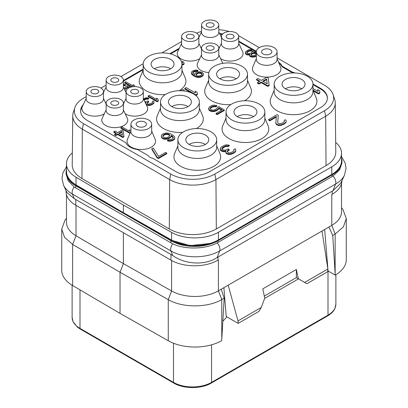 <?xml version="1.0" encoding="UTF-8"?>
<svg xmlns="http://www.w3.org/2000/svg" width="408" height="408" viewBox="0 0 408 408"><rect width="100%" height="100%" fill="white"/><g stroke="black" fill="none" stroke-linecap="round" stroke-linejoin="round"><path stroke-width="0.61" d="M72.746 115.668L72.221 164.842A33.252 19.196 0 0 0 81.957 178.536L169.289 228.959A33.252 19.196 0 0 0 216.316 228.959L326.043 165.607A33.252 19.196 0 0 0 335.779 151.914L335.254 102.739A32.727 18.895 180 0 1 325.671 116.214L215.944 179.566A32.727 18.895 180 0 1 169.662 179.566L82.329 129.142A32.727 18.895 180 0 1 72.746 115.668A32.727 18.895 180 0 1 73.338 112.205L74.904 107.513A31.13 17.972 180 0 1 83.462 98.211L86.205 96.625M335.677 142.372A33.252 19.196 180 0 1 341.522 153.245A33.252 19.196 180 0 1 331.78 166.816L218.413 232.274A33.252 19.196 180 0 1 171.595 232.392L123.384 205.04L76.016 177.21A33.252 19.196 180 0 1 66.478 163.751A33.252 19.196 180 0 1 72.349 152.857M277.073 57.875L324.538 85.282A31.13 17.972 180 0 1 333.096 94.585A31.13 17.972 180 0 1 324.538 110.701L214.817 174.048A31.13 17.972 180 0 1 170.789 174.048L83.462 123.629A31.13 17.972 180 0 1 74.904 107.513M100.99 88.092L106.136 85.119M120.916 76.587L143.188 63.73M161.91 52.918L181.601 41.55M196.61 33.155A31.13 17.972 180 0 1 201.526 31.421M218.79 29.718A31.13 17.972 180 0 1 229.296 31.549M238.593 35.659L259.315 47.624M333.096 94.585L334.662 99.277A32.727 18.895 180 0 1 335.254 102.739M293.056 72.956A7.125 4.116 0 0 0 292.607 72.864L282.117 66.805L282.117 66.167L292.607 72.226A7.125 4.116 180 0 1 294.999 72.981M282.117 66.167A15.836 9.139 0 0 0 278.567 62.205M256.367 51.301L238.716 41.111M222.717 33.92A23.751 13.714 0 0 0 219.545 33.446M199.191 36.791A23.751 13.714 0 0 0 198.859 36.97M179.275 48.272L169.83 53.723M143.177 69.11L123.394 80.534M103.811 91.841L103.464 92.04M83.303 104.565A23.751 13.714 0 0 0 80.6 110.92A23.751 13.714 0 0 0 87.557 120.615L125.883 142.744A15.836 9.139 0 0 0 137.68 149.558L148.175 155.611A7.125 4.116 180 0 0 152.791 158.279L176.011 171.681A23.751 13.714 0 0 0 209.6 171.681L320.443 107.687A23.751 13.714 0 0 0 327.4 97.991A23.751 13.714 0 0 0 320.443 88.296L312.967 83.977M292.607 72.226L292.607 72.864M327.395 98.313A23.751 13.714 0 0 0 320.443 88.934L312.967 84.619M201.547 47.68A12.985 7.497 180 0 1 200.976 47.369A12.985 7.497 180 0 1 200.67 47.185M219.642 47.185A12.985 7.497 180 0 1 218.77 47.68M222.217 34.466A23.751 13.714 0 0 0 219.866 34.119M256.331 51.918L238.716 41.749M282.117 66.805A15.836 9.139 0 0 0 278.939 63.097M82.61 106.039A23.751 13.714 0 0 0 80.606 111.241M86.205 98.415L82.309 106.682A12.985 7.497 0 0 0 85.654 113.949A12.985 7.497 0 0 0 104.321 113.771M178.857 49.149L170.6 53.917M143.177 69.753L123.394 81.172M177.883 145.886L174.604 153.587A23.353 13.484 0 0 0 180.769 166.342A23.353 13.484 0 0 0 208.753 168.555A23.353 13.484 0 0 0 219.963 153.587L216.679 145.886M226.032 118.085L222.748 125.791A23.353 13.484 0 0 0 228.914 138.547A23.353 13.484 0 0 0 256.897 140.76A23.353 13.484 0 0 0 268.107 125.791L264.823 118.085M274.176 90.29L270.892 97.997A23.353 13.484 0 0 0 277.058 110.752A23.353 13.484 0 0 0 305.041 112.96A23.353 13.484 0 0 0 316.251 97.997L312.967 90.29M160.533 108.069L157.248 115.77A23.353 13.484 0 0 0 163.414 128.525A23.353 13.484 0 0 0 182.662 132.386M196.391 128.556A23.353 13.484 0 0 0 202.608 115.77L199.323 108.069M208.677 80.274L205.392 87.975A23.353 13.484 0 0 0 211.558 100.73A23.353 13.484 0 0 0 230.806 104.586M244.54 100.761A23.353 13.484 0 0 0 250.752 87.975L247.467 80.274M143.177 70.252L139.893 77.954A23.353 13.484 0 0 0 146.059 90.714A23.353 13.484 0 0 0 165.306 94.569M179.041 90.739A23.353 13.484 0 0 0 185.252 77.954L181.968 70.252M256.331 58.619L252.843 66.968A14.249 8.226 0 0 0 256.622 74.715A14.249 8.226 0 0 0 273.666 76.072A14.249 8.226 0 0 0 280.556 66.968L277.073 58.619M130.927 131.014L127.444 139.368A14.249 8.226 0 0 0 131.223 147.109A14.249 8.226 0 0 0 148.267 148.471A14.249 8.226 0 0 0 155.157 139.368L151.669 131.014M238.716 43.34L242.617 51.607A12.985 7.497 180 0 1 236.604 60.058A12.985 7.497 180 0 1 220.906 58.874A12.985 7.497 180 0 1 220.601 58.696M218.79 54.845L222.686 63.113A12.985 7.497 180 0 1 222.794 63.357M208.871 72.542A12.985 7.497 180 0 1 200.976 70.38A12.985 7.497 180 0 1 197.63 63.113L201.526 54.845M199.716 58.696A12.985 7.497 180 0 1 181.045 58.874A12.985 7.497 180 0 1 177.699 51.607L181.601 43.34M106.136 109.92L102.235 118.187A12.985 7.497 0 0 0 105.585 125.455A12.985 7.497 0 0 0 121.278 126.638A12.985 7.497 0 0 0 127.291 118.187L123.394 109.92M105.279 102.26A12.985 7.497 0 0 0 105.585 102.444A12.985 7.497 0 0 0 106.157 102.755M123.374 102.755A12.985 7.497 0 0 0 124.251 102.26M313.232 90.913L318.485 93.942L319.882 93.136L319.882 92.489L319.617 90.719L317.71 89.617L317.975 91.387L312.967 88.495M317.71 89.617L317.868 91.326M277.715 122.604L278.246 115.316L277.058 114.628L268.658 119.478L268.658 120.125L269.851 120.814L276.318 117.076M269.851 120.814L269.851 120.166L276.379 116.392L275.793 122.788L276.038 124.114L278.419 125.491L280.306 125.501L284.289 124.027L286.141 122.135L286.12 120.401L285.401 119.717L284.233 120.391L284.259 121.747L282.397 123.099L279.817 123.762L278.159 123.344L277.67 122.528L278.246 115.316M284.233 120.391L284.371 121.411M221.845 149.037L224.364 147.074L226.476 146.406L228.128 146.549L229.291 145.875L229.291 145.233L227.164 144.809L224.579 145.202L220.845 147.359L220.167 149.496L220.896 150.725L223.033 151.689L225.701 151.475M224.216 151.832L224.216 151.19L225.859 150.792L225.889 153.071L228.271 154.443L231.566 154.193L235.299 152.036L235.753 151.225L235.737 149.491L235.013 148.803L233.85 149.476L233.876 150.838L232.948 151.649L230.607 152.725L229.434 152.852L228.251 152.709L227.287 151.613L227.276 151.072L228.2 149.986L229.133 149.45L228.179 148.9L225.609 150.108L224.436 150.236L222.064 149.404L221.809 148.451L222.967 147.232L225.772 145.891L228.128 145.906L229.291 145.233M233.85 149.476L233.988 150.501M227.322 151.669L229.133 150.093L229.133 149.45M256.53 79.29L259.865 81.218L257.535 82.564L257.535 83.212L258.963 84.038L261.293 82.686L267.725 86.404L269.127 85.593L268.291 78.004L266.863 77.178L261.263 80.407L257.927 78.484L256.53 79.29L256.53 79.937L259.304 81.539M210.166 108.737L212.14 107.126L214.251 106.651L215.531 106.901L216.791 106.177L216.791 105.529L214.027 105.147L212.333 105.381L209.809 106.59L208.565 108.299L209.447 110.017L211.798 110.889L213.282 111.022L216.24 110.303L218.336 108.844L218.739 107.87L222.171 109.849L216.082 113.363L217.158 113.985L224.293 109.864L218.719 106.641L217.25 107.493L217.051 108.349L215.169 109.686L213.058 110.16L211.14 109.783L210.054 108.426L210.88 107.207L213.195 106.121L215.531 106.258L216.791 105.529M208.565 108.299L208.794 109.803L209.447 110.665L211.798 111.537L213.282 111.664L216.24 110.951L218.336 109.492L218.739 108.513L221.61 110.17M216.082 113.363L216.082 114.011L217.158 114.628L224.293 110.507L224.293 109.864M173.16 137.629L173.16 136.981L173.181 138.21L171.508 139.424L168.54 139.648L167.494 140.255L167.494 140.903L169.835 141.285L172.788 140.566L174.466 139.352L174.874 137.731L173.992 136.007L171.202 134.156L169.488 133.411L166.51 132.901L163.552 133.62L161.67 134.951L161.262 135.93L161.492 137.435L163.215 138.919L164.704 139.291L167.673 139.067L169.983 137.975L170.819 137.246L171.222 136.027L173.273 137.935M151.842 148.782L151.842 149.43L157.182 157.896L158.375 158.584L166.77 153.739L166.77 153.092L165.582 152.403L158.584 156.442L153.245 147.971L151.842 148.782L157.182 157.253L158.375 157.937L166.77 153.092M253.812 51.984L253.904 50.949L253.322 50.184M252.751 49.852L251.425 49.521L248.788 49.72L245.805 51.444L245.453 53.611L246.034 54.376L247.931 55.044L249.63 54.871M249.252 54.942L249.252 54.295L249.813 54.193L249.645 55.814L250.033 56.472L251.93 57.135L254.566 56.936L256.331 56.136M191.326 72.568L191.531 73.976L192.107 74.741L194.591 76.393L197.436 77.387L200.262 77.296L202.322 76.327L203.424 74.812L203.22 73.399L201.878 72.196L199.231 71.747L197.727 71.951L195.672 72.92L194.927 73.567L194.57 74.654L192.846 73.231L192.826 72.139L194.315 71.063L196.952 70.859L197.885 70.319L195.804 69.982L193.178 70.62L191.689 71.701L191.326 72.568L191.531 73.333L193.254 74.975L196.11 76.408L198.757 76.857L200.262 76.648L202.322 75.684L203.424 74.164M192.76 72.991L194.315 71.706L196.952 71.507L197.885 70.967L197.885 70.319M181.968 64.362L182.911 64.908L184.034 64.26L184.034 63.617L183.819 62.2L182.294 61.317L182.509 62.735L181.708 62.271M182.294 61.317L182.401 62.674M195.361 92.891L195.203 91.183L195.468 92.953L186.181 87.587L184.778 88.393L184.778 89.041L191.622 92.993M195.401 95.176L195.978 95.508L197.375 94.697L197.375 94.049L197.11 92.279L195.203 91.183M184.09 90.989L184.105 90.163L182.911 89.474L180.724 90.739M148.206 95.936L148.206 96.584L157.162 101.755L158.284 101.108L158.069 99.047L156.544 98.165L156.759 99.583L149.323 95.288L148.206 95.936L157.162 101.108L158.284 100.46M156.544 98.165L156.652 99.521M125.21 113.771A12.985 7.497 0 0 0 125.511 113.949A12.985 7.497 0 0 0 141.209 115.133A12.985 7.497 0 0 0 147.222 106.682L143.325 98.415M145.59 103.219L145.906 103.142M146.207 104.524L147.992 105.509L150.629 105.31L153.612 103.586L153.979 102.933L153.964 101.413L153.388 100.868L152.454 101.408L152.475 102.495L151.73 103.142L148.92 104.106L147.976 103.994L147.206 103.117L147.196 102.678L148.68 101.383L147.92 100.944L145.013 102.005M152.454 101.408L152.541 102.291M147.273 103.234L148.68 102.031L148.68 101.383M144.095 100.057L145.988 99.185L147.874 99.195L148.808 98.654L148.808 98.007L146.166 97.777L143.448 98.68M133.161 85.955L133.054 84.604L133.268 86.022L125.832 81.728L124.715 82.375L124.715 83.023L131.519 86.95M123.394 85.654L124.389 85.848L125.511 85.206L125.511 84.558L123.394 84.247M124.654 89.587L126.883 88.153L127.245 87.281L128.591 88.062M129.367 131.172L129.26 129.821L129.474 131.233L122.043 126.944L120.921 127.592L120.921 128.234L129.948 133.37M113.832 131.682L116.499 133.222L114.633 134.303L114.633 134.946L115.775 135.609L117.642 134.533L122.788 137.501L123.91 136.853L123.242 130.652L122.099 129.994L117.621 132.58L114.949 131.039L113.832 131.682L113.832 132.33L115.938 133.549M201.526 32.502A8.629 4.983 0 0 0 204.056 36.026A8.629 4.983 180 0 0 213.46 37.102A8.629 4.983 180 0 0 218.79 32.502L218.79 25.005A8.629 4.983 180 0 1 213.46 29.605A8.629 4.983 180 0 1 204.056 28.524A8.629 4.983 0 0 1 201.526 25.005L201.526 32.502M103.464 91.586L103.464 99.083A8.629 4.983 0 0 1 98.139 103.688A8.629 4.983 0 0 1 88.735 102.607A8.629 4.983 180 0 1 86.205 99.083L86.205 91.586A8.629 4.983 180 0 1 91.535 86.981A8.629 4.983 180 0 1 100.939 88.062A8.629 4.983 0 0 1 103.464 91.586A8.629 4.983 0 0 1 98.139 96.186A8.629 4.983 0 0 1 88.735 95.105A8.629 4.983 180 0 1 86.205 91.586M97.634 89.969A3.958 2.285 0 0 0 93.32 89.474A3.958 2.285 0 0 0 90.877 91.586A3.958 2.285 0 0 0 92.035 93.203A3.958 2.285 0 0 0 96.349 93.697A3.958 2.285 0 0 0 98.792 91.586A3.958 2.285 0 0 0 97.634 89.969M66.478 218.219L65.04 220.08L61.73 229.036L61.73 270.152A38 21.94 0 0 0 72.624 285.534L120.028 313.38L168.264 340.746A38 21.94 0 0 0 221.692 340.66L224.181 298.105L221.228 289.211L218.413 290.838L218.413 259.932L217.994 260.171A33.252 19.196 180 0 1 170.972 260.171L75.801 205.224A33.252 19.196 180 0 1 66.06 191.653L66.06 190.674M224.181 298.105L221.768 299.498L218.413 290.838A33.252 19.196 0 0 1 171.595 290.955L171.595 260.523M333.025 190.653L335.57 184.054A34.456 19.89 180 0 0 344.5 175.109L340.777 183.177L333.025 190.653L217.143 257.56C205.382 265.506 185.263 264.7 172.712 255.495L74.179 198.609L66.836 192.357L63.5 185.125A34.456 19.89 180 0 0 72.43 194.07A6.334 3.657 -60 0 1 74.179 186.971L68.156 180.764L66.06 173.885L66.06 172.258A33.252 19.196 180 0 1 66.478 169.228M341.94 180.657L341.94 180.662A33.252 19.196 180 0 1 332.199 194.239L331.78 194.478L331.78 225.384A33.252 19.196 0 0 0 341.522 211.808L341.522 183.692M328.965 227.011L331.78 225.384L335.141 234.039L332.729 235.431L328.965 227.011L221.228 289.211M61.73 229.036L64.556 237.344L72.624 244.412L120.028 272.264L123.384 263.604L171.595 290.955L168.264 299.63C182.299 308.009 207.861 307.943 221.768 299.498L221.768 339.298M66.478 194.677L66.478 222.319A33.252 19.196 0 0 0 76.016 235.773L123.384 263.604L123.384 232.698M120.028 313.38L120.028 272.264L168.264 299.63L168.264 340.746M328.608 271.295L327.563 271.779M222.824 321.3L226.833 316.868M238.15 323.401L237.992 320.902L261.212 307.499L258.973 311.375L238.15 323.401L226.246 316.526L223.89 287.676M324.671 229.49L328.058 270.978L335.223 275.114A38 21.94 0 0 0 346.27 259.646L346.27 218.525L342.96 209.569L341.522 207.713M237.992 320.902L228.2 285.187M327.879 269.01L304.654 282.418L306.892 283.708L327.721 271.687L327.879 269.01L321.999 231.035M264.323 296.101L296.371 277.598L298.498 278.863L264.68 298.386M261.212 307.499L264.761 298.166L262.783 288.864L296.371 269.469L296.371 277.598M304.654 282.418L298.35 278.776L296.371 269.469M296.351 277.624L298.35 278.776M332.729 235.431L335.223 275.114M335.141 273.845L335.141 234.039L343.378 226.924L346.27 218.525M341.522 158.243A33.252 19.196 180 0 1 341.94 161.267A33.252 19.196 180 0 1 332.199 174.843L217.994 240.781A33.252 19.196 180 0 1 170.972 240.781L75.801 185.834A33.252 19.196 180 0 1 66.06 172.258M341.94 161.267L341.94 162.899L339.629 169.881L333.025 176.016L217.143 242.918C205.326 249.395 184.916 249.64 172.712 243.856L74.179 186.971M341.522 153.245L341.522 160.869A33.252 19.196 180 0 1 331.78 174.446L218.413 239.899A33.252 19.196 180 0 1 171.595 240.016L123.384 212.665L76.016 184.834A33.252 19.196 180 0 1 66.478 171.38L66.478 163.751M123.384 212.665L123.384 205.04M189.108 144.396A11.48 6.63 0 0 1 205.397 144.366A11.48 6.63 180 0 1 205.454 144.396M189.164 144.427A11.48 6.63 180 0 1 185.803 139.74A11.48 6.63 180 0 1 192.887 133.62A11.48 6.63 180 0 1 205.397 135.058A11.48 6.63 180 0 1 208.763 139.74A11.48 6.63 180 0 1 201.674 145.865A11.48 6.63 180 0 1 189.164 144.427M183.564 147.66A19.395 11.2 180 0 1 177.883 139.74A19.395 11.2 180 0 1 189.858 129.397A19.395 11.2 180 0 1 210.997 131.825A19.395 11.2 0 0 1 216.679 139.74A19.395 11.2 0 0 1 204.704 150.088A19.395 11.2 0 0 1 183.564 147.66M216.679 139.74L216.679 147.242A19.395 11.2 0 0 1 204.704 157.585A19.395 11.2 0 0 1 183.564 155.157A19.395 11.2 180 0 1 177.883 147.242L177.883 139.74M237.252 116.601A11.48 6.63 0 0 1 253.546 116.571A11.48 6.63 180 0 1 253.597 116.601M237.308 116.632A11.48 6.63 180 0 1 233.947 111.945A11.48 6.63 180 0 1 241.031 105.825A11.48 6.63 180 0 1 253.546 107.258A11.48 6.63 180 0 1 256.907 111.945A11.48 6.63 180 0 1 249.818 118.07A11.48 6.63 180 0 1 237.308 116.632M231.713 119.865A19.395 11.2 180 0 1 226.032 111.945A19.395 11.2 180 0 1 238.002 101.602A19.395 11.2 180 0 1 259.141 104.03A19.395 11.2 0 0 1 264.823 111.945A19.395 11.2 0 0 1 252.848 122.293A19.395 11.2 0 0 1 231.713 119.865M264.823 111.945L264.823 119.447A19.395 11.2 0 0 1 252.848 129.79A19.395 11.2 0 0 1 231.713 127.362A19.395 11.2 180 0 1 226.032 119.447L226.032 111.945M285.396 88.806A11.48 6.63 0 0 1 301.69 88.771A11.48 6.63 180 0 1 301.747 88.806M285.452 88.837A11.48 6.63 180 0 1 282.091 84.15A11.48 6.63 180 0 1 289.18 78.025A11.48 6.63 180 0 1 301.69 79.463A11.48 6.63 180 0 1 305.051 84.15A11.48 6.63 180 0 1 297.962 90.275A11.48 6.63 180 0 1 285.452 88.837M279.857 92.07A19.395 11.2 180 0 1 274.176 84.15A19.395 11.2 180 0 1 286.151 73.802A19.395 11.2 180 0 1 307.285 76.23A19.395 11.2 0 0 1 312.967 84.15A19.395 11.2 0 0 1 300.992 94.498A19.395 11.2 0 0 1 279.857 92.07M312.967 84.15L312.967 91.647A19.395 11.2 0 0 1 300.992 101.995A19.395 11.2 0 0 1 279.857 99.567A19.395 11.2 180 0 1 274.176 91.647L274.176 84.15M171.753 106.58A11.48 6.63 0 0 1 188.047 106.549A11.48 6.63 180 0 1 188.098 106.58M171.809 106.616A11.48 6.63 180 0 1 168.448 101.929A11.48 6.63 180 0 1 175.537 95.803A11.48 6.63 180 0 1 188.047 97.242A11.48 6.63 180 0 1 191.408 101.929A11.48 6.63 180 0 1 184.319 108.049A11.48 6.63 180 0 1 171.809 106.616M166.214 109.844A19.395 11.2 180 0 1 160.533 101.929A19.395 11.2 180 0 1 172.502 91.581A19.395 11.2 180 0 1 193.642 94.008A19.395 11.2 0 0 1 199.323 101.929A19.395 11.2 0 0 1 187.349 112.271A19.395 11.2 0 0 1 166.214 109.844M199.323 101.929L199.323 109.426A19.395 11.2 0 0 1 187.349 119.773A19.395 11.2 0 0 1 166.214 117.346A19.395 11.2 180 0 1 160.533 109.426L160.533 101.929M219.902 78.785A11.48 6.63 0 0 1 236.191 78.754A11.48 6.63 180 0 1 236.247 78.785M219.953 78.815A11.48 6.63 180 0 1 216.592 74.129A11.48 6.63 180 0 1 223.681 68.008A11.48 6.63 180 0 1 236.191 69.447A11.48 6.63 180 0 1 239.552 74.129A11.48 6.63 180 0 1 232.463 80.254A11.48 6.63 180 0 1 219.953 78.815M214.358 82.049A19.395 11.2 180 0 1 208.677 74.129A19.395 11.2 180 0 1 220.651 63.786A19.395 11.2 180 0 1 241.786 66.213A19.395 11.2 0 0 1 247.467 74.129A19.395 11.2 0 0 1 235.498 84.476A19.395 11.2 0 0 1 214.358 82.049M247.467 74.129L247.467 81.631A19.395 11.2 0 0 1 235.498 91.973A19.395 11.2 0 0 1 214.358 89.546A19.395 11.2 180 0 1 208.677 81.631L208.677 74.129M154.403 68.763A11.48 6.63 0 0 1 170.692 68.733A11.48 6.63 180 0 1 170.748 68.763M154.454 68.799A11.48 6.63 180 0 1 151.093 64.112A11.48 6.63 180 0 1 158.182 57.987A11.48 6.63 180 0 1 170.692 59.425A11.48 6.63 180 0 1 174.053 64.112A11.48 6.63 180 0 1 166.969 70.232A11.48 6.63 180 0 1 154.454 68.799M148.859 72.032A19.395 11.2 180 0 1 143.177 64.112A19.395 11.2 180 0 1 155.152 53.764A19.395 11.2 180 0 1 176.287 56.192A19.395 11.2 0 0 1 181.968 64.112A19.395 11.2 0 0 1 169.998 74.46A19.395 11.2 0 0 1 148.859 72.032M181.968 64.112L181.968 71.609A19.395 11.2 0 0 1 169.998 81.957A19.395 11.2 0 0 1 148.859 79.529A19.395 11.2 180 0 1 143.177 71.609L143.177 64.112M263.063 53.932A5.146 2.973 0 0 0 268.668 54.575A5.146 2.973 0 0 0 271.845 51.831A5.146 2.973 0 0 0 270.341 49.73A5.146 2.973 0 0 0 264.731 49.082A5.146 2.973 0 0 0 261.554 51.831A5.146 2.973 0 0 0 263.063 53.932M274.033 47.593A10.373 5.987 180 0 1 277.073 51.831A10.373 5.987 180 0 1 270.667 57.36A10.373 5.987 180 0 1 259.366 56.064A10.373 5.987 0 0 1 256.331 51.831A10.373 5.987 0 0 1 262.732 46.298A10.373 5.987 0 0 1 274.033 47.593M277.073 51.831L277.073 59.328A10.373 5.987 180 0 1 270.667 64.862A10.373 5.987 180 0 1 259.366 63.561A10.373 5.987 0 0 1 256.331 59.328L256.331 51.831M137.659 126.327A5.146 2.973 0 0 0 143.269 126.975A5.146 2.973 0 0 0 146.446 124.226A5.146 2.973 0 0 0 144.937 122.13A5.146 2.973 0 0 0 139.332 121.482A5.146 2.973 0 0 0 136.155 124.226A5.146 2.973 0 0 0 137.659 126.327M148.634 119.993A10.373 5.987 180 0 1 151.669 124.226A10.373 5.987 180 0 1 145.268 129.759A10.373 5.987 180 0 1 133.967 128.464A10.373 5.987 0 0 1 130.927 124.226A10.373 5.987 0 0 1 137.333 118.697A10.373 5.987 0 0 1 148.634 119.993M151.669 124.226L151.669 131.728A10.373 5.987 180 0 1 145.268 137.261A10.373 5.987 180 0 1 133.967 135.961A10.373 5.987 0 0 1 130.927 131.728L130.927 124.226M131.896 93.203A3.958 2.285 0 0 0 136.211 93.697A3.958 2.285 0 0 0 138.654 91.586A3.958 2.285 0 0 0 137.491 89.969A3.958 2.285 0 0 0 133.181 89.474A3.958 2.285 0 0 0 130.733 91.586A3.958 2.285 0 0 0 131.896 93.203M128.591 95.105A8.629 4.983 180 0 1 126.067 91.586A8.629 4.983 180 0 1 131.391 86.981A8.629 4.983 180 0 1 140.796 88.062A8.629 4.983 0 0 1 143.325 91.586A8.629 4.983 0 0 1 137.996 96.186A8.629 4.983 0 0 1 128.591 95.105M143.325 91.586L143.325 99.083A8.629 4.983 0 0 1 137.996 103.688A8.629 4.983 0 0 1 128.591 102.607A8.629 4.983 180 0 1 126.067 99.083L126.067 91.586M147.874 99.195L147.874 98.547L148.808 98.007M147.308 99.083L147.308 98.435L147.874 98.547M146.554 99.078L146.554 98.43L147.308 98.435M145.988 99.185L145.988 98.537L146.554 98.43M144.865 99.613L144.865 98.966L145.988 98.537M143.856 99.547L144.865 98.966M147.936 102.459L147.936 101.816M153.612 103.586L153.979 102.286M152.495 104.448L152.495 103.8L153.612 102.938M152.123 104.662L152.495 103.8M150.629 105.31L150.629 104.662L152.123 104.02M149.501 105.519L149.501 104.871L150.629 104.662M147.992 105.509L147.992 104.861L149.501 104.871M147.043 105.177L147.043 104.53L147.992 104.861M146.661 104.958L146.661 104.31L147.043 104.53M146.084 104.269L146.084 103.765L146.661 104.31M145.886 103.846L145.886 103.219L146.084 103.765M145.314 102.638L146.059 102.454L145.886 103.219M111.965 104.708A3.958 2.285 0 0 0 116.28 105.203A3.958 2.285 0 0 0 118.723 103.091A3.958 2.285 0 0 0 117.565 101.475A3.958 2.285 0 0 0 113.251 100.98A3.958 2.285 0 0 0 110.808 103.091A3.958 2.285 0 0 0 111.965 104.708M108.661 106.616A8.629 4.983 180 0 1 106.136 103.091A8.629 4.983 180 0 1 111.461 98.486A8.629 4.983 180 0 1 120.865 99.567A8.629 4.983 0 0 1 123.394 103.091A8.629 4.983 0 0 1 118.065 107.692A8.629 4.983 0 0 1 108.661 106.616M123.394 103.091L123.394 110.588A8.629 4.983 0 0 1 118.065 115.194A8.629 4.983 0 0 1 108.661 114.112A8.629 4.983 180 0 1 106.136 110.588L106.136 103.091M111.965 81.692A3.958 2.285 0 0 0 116.28 82.192A3.958 2.285 0 0 0 118.723 80.08A3.958 2.285 0 0 0 117.565 78.463A3.958 2.285 0 0 0 113.251 77.969A3.958 2.285 0 0 0 110.808 80.08A3.958 2.285 0 0 0 111.965 81.692M108.661 83.599A8.629 4.983 180 0 1 106.136 80.08A8.629 4.983 180 0 1 111.461 75.475A8.629 4.983 180 0 1 120.865 76.556A8.629 4.983 0 0 1 123.394 80.08A8.629 4.983 0 0 1 118.065 84.68A8.629 4.983 0 0 1 108.661 83.599M123.394 80.08L123.394 87.577A8.629 4.983 0 0 1 118.065 92.177A8.629 4.983 0 0 1 108.661 91.101A8.629 4.983 180 0 1 106.136 87.577L106.136 80.08M193.03 34.894A3.958 2.285 180 0 1 194.188 36.511A3.958 2.285 180 0 1 191.745 38.622A3.958 2.285 180 0 1 187.43 38.128A3.958 2.285 180 0 1 186.272 36.511A3.958 2.285 180 0 1 188.715 34.4A3.958 2.285 180 0 1 193.03 34.894M198.859 36.511A8.629 4.983 180 0 0 196.33 32.987A8.629 4.983 0 0 0 186.925 31.906A8.629 4.983 0 0 0 181.601 36.511A8.629 4.983 0 0 0 184.125 40.03A8.629 4.983 180 0 0 193.53 41.111A8.629 4.983 180 0 0 198.859 36.511L198.859 44.008A8.629 4.983 180 0 1 193.53 48.613A8.629 4.983 180 0 1 184.125 47.532A8.629 4.983 0 0 1 181.601 44.008L181.601 36.511M212.956 46.4A3.958 2.285 180 0 1 214.118 48.017A3.958 2.285 180 0 1 211.67 50.128A3.958 2.285 180 0 1 207.361 49.633A3.958 2.285 180 0 1 206.198 48.017A3.958 2.285 180 0 1 208.641 45.905A3.958 2.285 180 0 1 212.956 46.4M218.79 48.017A8.629 4.983 180 0 0 216.26 44.492A8.629 4.983 0 0 0 206.856 43.411A8.629 4.983 0 0 0 201.526 48.017A8.629 4.983 0 0 0 204.056 51.541A8.629 4.983 180 0 0 213.46 52.617A8.629 4.983 180 0 0 218.79 48.017L218.79 55.514A8.629 4.983 180 0 1 213.46 60.119A8.629 4.983 180 0 1 204.056 59.038A8.629 4.983 0 0 1 201.526 55.514L201.526 48.017M232.886 34.894A3.958 2.285 180 0 1 234.044 36.511A3.958 2.285 180 0 1 231.601 38.622A3.958 2.285 180 0 1 227.287 38.128A3.958 2.285 180 0 1 226.129 36.511A3.958 2.285 180 0 1 228.572 34.4A3.958 2.285 180 0 1 232.886 34.894M238.716 36.511A8.629 4.983 180 0 0 236.191 32.987A8.629 4.983 0 0 0 226.787 31.906A8.629 4.983 0 0 0 221.457 36.511A8.629 4.983 0 0 0 223.987 40.03A8.629 4.983 180 0 0 233.391 41.111A8.629 4.983 180 0 0 238.716 36.511L238.716 44.008A8.629 4.983 180 0 1 233.391 48.613A8.629 4.983 180 0 1 223.987 47.532A8.629 4.983 0 0 1 221.457 44.008L221.457 36.511M212.956 23.389A3.958 2.285 180 0 1 214.118 25.005A3.958 2.285 180 0 1 211.67 27.117A3.958 2.285 180 0 1 207.361 26.617A3.958 2.285 180 0 1 206.198 25.005A3.958 2.285 180 0 1 208.641 22.894A3.958 2.285 180 0 1 212.956 23.389M218.79 25.005A8.629 4.983 180 0 0 216.26 21.481A8.629 4.983 0 0 0 206.856 20.4A8.629 4.983 0 0 0 201.526 25.005M312.967 90.112L318.485 93.299L319.882 92.489M318.485 93.942L318.485 93.299M285.682 122.951L286.141 121.487M284.289 124.027L284.289 123.384L285.682 122.303M283.356 124.567L283.356 123.92L284.289 123.384M281.719 125.241L281.719 124.593L283.356 123.92M280.306 125.501L280.306 124.853L281.719 124.593M278.419 125.491L278.419 124.843L280.306 124.853M277.236 125.078L277.236 124.43L278.419 124.843M276.757 124.802L276.757 124.154L277.236 124.43M276.038 124.114L276.038 123.471L276.757 124.154M275.793 122.788L276.038 123.471M268.658 119.478L269.851 120.166M220.167 148.849L220.896 150.078L224.216 151.19M220.417 150.18L220.417 149.532M228.128 146.549L228.128 145.906M227.419 146.411L227.419 145.763M226.476 146.406L226.476 145.758M225.772 146.538L225.772 145.891M224.364 147.074L224.364 146.426M222.967 147.88L222.967 147.232M222.039 148.691L222.039 148.043M228.2 150.634L228.2 149.986M235.299 152.036L235.753 150.578M233.901 153.117L233.901 152.47L235.299 151.394M233.437 153.388L233.437 152.74L233.901 152.47M231.566 154.193L231.566 153.546L233.437 152.74M230.158 154.459L230.158 153.811L231.566 153.546M228.271 154.443L228.271 153.801L230.158 153.811M227.083 154.03L227.083 153.382L228.271 153.801M226.608 153.755L226.608 153.107L227.083 153.382M225.889 153.071L225.889 152.424L226.608 153.107M225.639 151.74L225.889 152.424M223.033 151.689L223.033 151.047M221.85 151.276L221.85 150.629M220.896 150.725L220.896 150.078M267.725 86.404L267.725 85.757L269.127 84.946M261.293 82.686L261.293 82.044L267.725 85.757M258.963 84.038L258.963 83.39L261.293 82.044M257.535 82.564L258.963 83.39M266.659 78.943L267.22 83.849L262.696 81.233L266.659 78.943L267.143 83.803M263.252 81.559L266.659 79.591M217.158 114.628L217.158 113.985M218.739 108.513L218.739 107.87M218.336 109.492L218.336 108.844M217.5 110.221L217.5 109.573M216.24 110.951L216.24 110.303M214.975 111.43L214.975 110.787M213.282 111.664L213.282 111.022M211.798 111.537L211.798 110.889M210.304 111.16L210.304 110.512M209.447 110.665L209.447 110.017M208.794 109.803L208.794 109.155M215.531 106.901L215.531 106.258M214.251 106.651L214.251 106.004M213.195 106.769L213.195 106.121M212.14 107.126L212.14 106.483M210.88 107.855L210.88 107.207M210.253 108.462L210.253 107.819M164.704 139.291L164.704 138.649L167.673 138.419L169.983 137.333L170.819 136.604L171.222 135.38L173.16 136.981M165.98 139.301L165.98 138.654M163.215 138.919L163.215 138.271L164.704 138.649M162.139 138.297L162.139 137.649L163.215 138.271M161.492 137.435L161.492 136.792L162.139 137.649M161.262 135.93L161.492 136.792M174.466 139.352L174.874 137.731M173.63 140.082L173.63 139.434L174.466 138.705M172.788 140.566L172.788 139.919L173.63 139.434M171.528 141.051L171.528 140.403L172.788 139.919M169.835 141.285L169.835 140.638L171.528 140.403M168.346 141.153L168.346 140.505L169.835 140.638M167.494 140.255L168.346 140.505M172.727 137.139L172.727 136.491M171.651 136.272L171.651 135.624M171.222 136.027L171.222 135.38M170.819 137.246L170.819 136.604M169.983 137.975L169.983 137.333M168.938 138.582L168.938 137.94M167.673 139.067L167.673 138.419M164.903 137.792L162.971 136.675L162.751 136.063L163.363 134.966L164.837 134.115L166.739 133.758L168.652 134.14L169.728 135.002L169.121 136.593L166.811 137.68L164.903 137.792M162.858 136.369L163.363 135.609L164.837 134.762L166.739 134.405L168.652 134.783L169.697 135.614M162.95 136.099L162.95 135.451M163.363 135.609L163.363 134.966M164.837 134.762L164.837 134.115M165.679 134.523L165.679 133.875M166.739 134.405L166.739 133.758M167.8 134.533L167.8 133.89M168.652 134.783L168.652 134.14M169.3 135.155L169.3 134.512M169.728 135.517L169.728 135.002M157.182 157.896L157.182 157.253M158.375 158.584L158.375 157.937M256.331 52.153L253.546 52.035L253.904 50.949M253.73 52L253.73 51.709M255.689 56.503L255.689 55.86L256.331 55.488M254.566 56.936L254.566 56.289L255.689 55.86M253.062 57.14L253.062 56.498L254.566 56.289M251.93 57.135L251.93 56.488L253.062 56.498M250.604 56.799L250.604 56.156L251.93 56.488M250.033 56.472L250.033 55.825L250.604 56.156M249.645 55.814L249.645 55.167L250.033 55.825M249.63 54.514L249.645 55.167M247.931 55.044L247.931 54.397L249.252 54.295M246.605 54.708L246.605 54.06L247.931 54.397M246.034 54.376L246.034 53.734L246.605 54.06M245.453 53.611L245.453 52.969L246.034 53.734M245.443 52.311L245.453 52.969M248.431 50.806L250.497 50.276L252.389 50.72L252.593 51.485L252.226 52.137L250.925 53.106L248.86 53.642L246.968 53.193L246.764 52.428L247.131 51.78L248.431 50.806L248.431 51.454L249.37 51.133L249.37 50.485M254.735 55.309L252.481 55.733L251.155 55.396L250.956 54.85L251.134 54.091L252.435 53.117L254.689 52.693L256.015 53.03L256.214 53.575L256.04 54.335L254.735 55.309M249.37 51.133L251.818 51.041L252.476 51.694M246.881 52.867L248.431 51.454M250.497 50.923L250.497 50.276M251.818 51.041L251.818 50.393M252.389 51.367L252.389 50.72M247.131 52.423L247.131 51.78M247.687 51.882L247.687 51.24M251.048 55.1L251.69 54.193L253.373 53.443L255.632 53.458L256.122 53.973M251.134 54.738L251.134 54.091M251.69 54.193L251.69 53.55M252.435 53.764L252.435 53.117M253.373 53.443L253.373 52.795M254.689 53.341L254.689 52.693M255.632 53.458L255.632 52.81M256.015 53.678L256.015 53.03M196.952 71.507L196.952 70.859M196.008 71.39L196.008 70.747M195.065 71.497L195.065 70.849M194.315 71.706L194.315 71.063M193.198 72.354L193.198 71.706M192.826 72.787L192.826 72.139M203.062 75.679L203.062 75.036M202.322 76.327L202.322 75.684M201.389 76.867L201.389 76.219M200.262 77.296L200.262 76.648M198.757 77.505L198.757 76.857M197.436 77.387L197.436 76.74M196.11 77.051L196.11 76.408M194.591 76.393L194.591 75.745M193.254 75.623L193.254 74.975M192.107 74.741L192.107 74.098M191.531 73.976L191.531 73.333M196.472 75.536L195.891 74.557L196.07 74.011L198.492 72.609L201.139 72.843L202.103 74.047L201.552 75.026L199.497 75.99L197.61 75.98L196.472 75.536M195.998 74.863L197.742 73.471L199.436 73.154L201.139 73.491L201.991 74.389M196.07 74.659L196.07 74.011M196.437 74.225L196.437 73.578M197.742 73.471L197.742 72.823M198.492 73.256L198.492 72.609M199.436 73.154L199.436 72.507M200.379 73.267L200.379 72.624M201.139 73.491L201.139 72.843M201.516 73.71L201.516 73.063M201.904 74.149L201.904 73.501M181.958 63.709L182.911 64.26L184.034 63.617M182.911 64.908L182.911 64.26M184.778 88.393L195.978 94.86L197.375 94.049M195.978 95.508L195.978 94.86M184.039 90.984L184.105 90.163M157.162 101.755L157.162 101.108M124.715 82.375L132.36 86.787M134.747 86.603L134.579 85.481L133.054 84.604M130.269 87.307L127.225 85.547L125.919 86.302L125.741 87.062L124.032 88.261M126.179 90.77L125.424 91.208M127.245 87.281L127.245 86.639L129.178 87.751M126.883 88.153L127.245 86.639M126.138 88.801L126.138 88.153L126.883 87.506M125.021 89.449L125.021 88.801L126.138 88.153M124.399 89.036L125.021 88.801M124.389 85.848L124.389 85.206L125.511 84.558M123.394 85.007L124.389 85.206M120.921 127.592L129.882 132.763L130.305 132.518M129.882 133.406L129.882 132.763M130.861 131.182L130.784 130.698L129.26 129.821M122.788 137.501L122.788 136.853L123.91 136.211M117.642 134.533L117.642 133.885L122.788 136.853M115.775 135.609L115.775 134.961L117.642 133.885M114.633 134.303L115.775 134.961M121.936 131.407L122.385 135.329L118.764 133.238L121.936 131.407L122.303 135.283M119.325 133.559L121.936 132.054M83.462 123.629L82.329 129.142L81.957 178.536M326.043 165.607L325.671 116.214L324.538 110.701M214.817 174.048L215.944 179.566L216.316 228.959M170.789 174.048L169.662 179.566L169.289 228.959M320.443 88.296L320.443 88.934M217.994 260.171L217.994 257.035M332.199 194.239L332.199 191.102M76.016 205.346L76.016 235.773L72.624 244.412L72.624 285.534M79.999 289.864L79.999 328.404A26.918 15.54 180 0 1 72.114 317.414L72.114 285.228M80.33 329.129A1.581 0.913 -60 0 1 79.999 328.404L173.492 382.378A1.581 0.913 -60 0 0 173.818 383.102L80.33 329.129L77.433 327.155L73.058 321.713L72.114 317.414M173.492 343.225L173.492 382.378A26.918 15.54 180 0 0 211.558 382.378L211.558 344.821M211.232 383.102A1.581 0.913 -120 0 0 211.558 382.378L328.001 315.149A1.581 0.913 -120 0 1 327.67 315.879L211.232 383.102C201.567 389.043 183.483 389.043 173.818 383.102M328.001 271.621L328.001 315.149A26.918 15.54 180 0 0 335.886 304.164L334.958 308.433C333.759 311.212 331.332 313.696 327.67 315.879M217.143 257.56L219.683 250.956A34.456 19.89 180 0 1 170.962 250.956L72.43 194.07L74.179 198.609M333.025 176.016A6.334 3.657 -120 0 1 335.57 184.054L219.683 250.956A6.334 3.657 -120 0 0 217.143 242.918M170.972 260.171L170.972 254.373M172.712 255.495L170.962 250.956A6.334 3.657 -60 0 1 172.712 243.856M75.801 205.224L75.801 199.425M75.801 188.022L75.801 185.834M170.972 242.969L170.972 240.781M66.478 170.784A32.936 19.013 0 0 0 76.026 185.706L171.197 240.649A32.936 19.013 0 0 0 217.77 240.649L331.974 174.716A32.936 19.013 0 0 0 341.522 159.793M332.199 176.516L332.199 174.843M217.994 242.449L217.994 240.781M165.735 236.696L172.38 240.531A2.377 1.372 120 0 0 171.197 240.649M217.372 240.475A2.377 1.372 60 0 1 217.77 240.649M175.843 242.056A30.559 17.646 0 0 0 184.008 244.749M81.768 188.216L77.214 185.584A2.377 1.372 120 0 0 76.026 185.706M331.602 174.548A2.377 1.372 60 0 1 331.974 174.716M76.016 184.834L76.016 177.21M171.595 240.016L171.595 232.392M218.413 239.899L218.413 232.274M331.78 174.446L331.78 166.816M201.526 31.834L198.859 37.495M103.464 98.415L106.136 104.076M335.886 274.717L335.886 304.164M344.5 175.109L346.04 168.229L345.097 162.802L341.522 156.754M172.38 240.531L190.113 245.606L209.834 243.479M77.214 185.584L75.735 184.671M66.478 166.775L62.893 172.849L61.96 178.281L63.5 185.125M126.067 98.415L123.394 104.076M123.394 86.909L126.067 92.57M106.136 86.909L103.464 92.57M198.859 43.34L201.526 49.001M221.457 43.34L218.79 49.001M218.79 31.834L221.457 37.495"/></g></svg>
